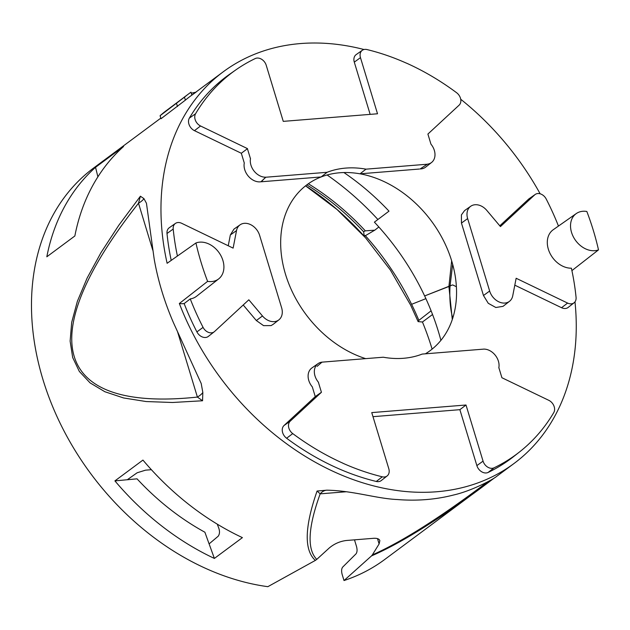 <?xml version="1.0" encoding="UTF-8"?>
<svg xmlns="http://www.w3.org/2000/svg" width="630" height="630" viewBox="0 0 630 630"><rect width="100%" height="100%" fill="white"/><g stroke="black" fill="none" stroke-linecap="round" stroke-linejoin="round"><path stroke-width="0.94" d="M483.517 349.138L422.195 354.076A103.509 78.356 -126.6 0 1 383.26 357.218L321.938 362.155M366.006 169.155L360.021 173.817C345.996 171.36 333.034 172.407 321.127 176.951L327.08 172.297A103.509 78.356 -126.6 0 1 366.006 169.155L427.345 164.217M184.141 303.581A238.187 180.306 53.4 0 0 196.906 331.9A8.607 6.52 53.4 0 0 208.349 336.412L214.247 331.782A8.41 6.363 -126.6 0 1 203.073 327.38A237.982 180.148 -126.6 0 1 190.252 298.904L184.141 303.581A22.396 16.955 53.4 0 1 179.345 303.51A243.92 184.645 53.4 0 0 408.019 491.723A243.92 184.645 53.4 0 0 514.001 463.507A243.92 184.645 53.4 0 0 574.985 301.841M498.85 367.652L501.913 377.732L548.801 400.326A8.41 6.363 -126.6 0 1 553.786 412.563A237.982 180.148 -126.6 0 1 523.562 448.647M483.564 349.114A14.073 10.655 -126.6 0 1 498.865 367.636L498.818 367.818M265.86 177.211C262.513 180.267 261.159 181.771 261.796 181.731L260.93 181.763A14.277 10.805 53.4 0 1 248.566 176.447A14.277 10.805 53.4 0 1 244.275 162.981L241.321 153.263L194.457 130.654A8.607 6.52 53.4 0 1 189.354 118.117A238.187 180.306 53.4 0 1 229.596 74.277L235.73 69.969A237.982 180.148 -126.6 0 1 255.229 58.558A8.41 6.363 -126.6 0 1 266.214 65.244L283.264 121.37L377.52 113.778L360.47 57.653A8.41 6.363 -126.6 0 1 362.321 50.282A8.41 6.363 -126.6 0 1 366.959 49.557A237.982 180.148 -126.6 0 1 406.389 63.142M250.496 158.532L250.48 158.689A14.073 10.655 -126.6 0 0 265.773 177.195L260.962 181.763M247.393 148.609L250.464 158.705M247.495 148.656L241.321 153.263M558.463 226.06A237.982 180.148 -126.6 0 0 546.194 199.001A8.41 6.363 -126.6 0 0 535.224 194.442A8.41 6.363 -126.6 0 0 534.72 194.851L500.44 226.58L486.809 210.412A14.073 10.655 -126.6 0 0 470.752 206.246L464.893 210.357M499.787 225.808L528.57 199.167A8.607 6.52 53.4 0 1 529.082 198.749L535.224 194.442M470.752 206.246A14.073 10.655 -126.6 0 0 467.641 218.586L489.652 291.029A14.073 10.655 -126.6 0 0 509.536 301.29A14.073 10.655 -126.6 0 0 512.741 295.793L516.143 278.263L567.598 303.077L561.551 307.716L514.804 285.169M406.429 63.11A237.982 180.148 -126.6 0 1 456.6 92.72A8.41 6.363 -126.6 0 1 459.12 105.155L427.904 134.056L430.944 144.152A14.073 10.655 -126.6 0 1 431.597 162.453A14.073 10.655 -126.6 0 1 427.376 164.17M420.178 168.935L427.329 164.186M427.274 164.202L420.202 168.935A14.277 10.805 53.4 0 0 425.659 167.115L431.597 162.453M225.745 77.695A237.982 180.148 -126.6 0 1 235.73 69.969M265.734 177.235L327.08 172.297M273.396 324.166L271.105 325.6L263.568 325.647L256.331 320.536L243.219 304.991M228.241 245.755L230.336 234.974L236.526 230.58A14.073 10.655 -126.6 0 1 240.077 224.831A14.073 10.655 -126.6 0 1 259.615 235.344L281.626 307.786A14.073 10.655 -126.6 0 1 278.862 319.875A14.073 10.655 -126.6 0 1 262.466 315.961L256.331 320.536M230.336 234.974L233.935 229.139L240.077 224.831M342.877 463.231A237.982 180.148 -126.6 0 0 382.308 476.815A8.41 6.363 -126.6 0 0 387.151 475.941A8.41 6.363 -126.6 0 0 388.797 468.72L371.747 412.603L466.003 405.003L483.052 461.128L476.871 465.609A8.607 6.52 53.4 0 0 488.116 472.453A238.187 180.306 53.4 0 0 513.481 456.695L519.388 452.064A237.982 180.148 -126.6 0 1 494.038 467.814A8.41 6.363 -126.6 0 1 483.052 461.128M523.522 448.678A237.982 180.148 -126.6 0 1 519.388 452.064M318.363 382.182L321.426 392.277M509.536 301.29L503.031 306.353L495.834 307.495L488.274 303.306L483.47 295.509L461.459 223.067L461.412 214.893L464.609 210.546M217.271 524.16L218.571 527.554C219.909 531.122 219.775 534.019 218.169 536.248L209.113 543.871A231.013 174.88 -126.6 0 1 209.081 543.855L204.892 532.224A220.957 167.265 -126.6 0 1 137.033 478.824L127.268 479.761L137.151 472.768L145.522 470.169L151.381 469.697M452.655 264.301L450.041 286.044L451.615 285.256L424.644 295.942A217.893 164.95 -126.6 0 1 440.905 340.35M452.718 318.221C450.261 308.968 449.371 298.242 450.041 286.044L424.644 295.942M452.285 319.528L448.914 286.54L451.655 260.828M143.931 198.615A22.956 6.41 -16.9 0 1 138.505 203.23L140.403 196.206L143.931 198.615L146.451 203.269L154.2 259.158A243.92 184.645 -126.6 0 0 173.62 323.088L201.206 383.512L202.828 392.459L202.561 400.767L172.533 402.491L146.168 401.546L123.567 397.955L104.84 391.718L90.074 382.875L79.341 371.456L72.678 357.525L70.127 341.137L71.694 322.363L77.372 301.305L87.137 278.043L100.942 252.701L118.723 225.375L140.403 196.206M496.487 476.508C493.195 479.343 471.815 490.896 453.442 495.038A243.92 184.645 -126.6 0 1 397.483 499.543C376.118 498.606 353.233 490.62 326.805 490.179L326.726 490.187A22.956 13.561 -94.6 0 0 320.174 493.849L317.079 491.03C304.558 527.034 303.983 550.163 315.354 560.409L267.844 586.68A243.92 184.645 53.4 0 1 52.81 406.98A243.92 184.645 53.4 0 1 93.744 167.927L160.823 118.125M346.484 491.731L320.174 493.849C307.991 527.475 306.857 549.321 316.772 559.377L315.354 560.409M316.772 559.377L329.293 547.958C334.286 543.784 339.956 541.304 346.295 540.501L373.385 538.319C377.047 538.083 379.205 538.855 379.858 540.635L379.11 543.942L372.346 554.896C401.901 541.839 440.338 517.482 487.659 481.832M305.574 185.826A232.564 176.046 -126.6 0 1 364.305 236.329L374.724 230.178A231.013 174.88 -126.6 0 1 374.748 230.21L378.843 226.989M494.558 477.816L481.407 487.707C436.724 520.829 400.105 543.556 371.55 555.88L344.004 580.545L342.137 574.387C341.295 571.119 341.476 568.685 342.681 567.102L355.997 553.872C357.194 552.274 357.375 549.848 356.541 546.58L354.619 540.264L355.131 539.792M214.247 331.782A8.41 6.363 -126.6 0 0 214.546 331.53L248.826 299.801L262.466 315.961M236.526 230.58L233.124 248.118L181.668 223.296A8.41 6.363 -126.6 0 0 175.408 223.43L169.273 227.737A8.607 6.52 53.4 0 0 167.005 233.494A238.187 180.306 53.4 0 0 171.21 260.403M177.416 256.032A237.982 180.148 -126.6 0 1 173.203 229.052A8.41 6.363 -126.6 0 1 175.408 223.43M218.705 278.877A21.444 16.238 53.4 0 0 219.87 253.89A21.444 16.238 53.4 0 0 195.938 242.975A243.92 184.645 53.4 0 0 207.601 281.366A21.444 16.238 53.4 0 0 218.705 278.877L196.576 296.242A22.2 16.805 -126.6 0 1 190.252 298.904M571.906 270.616L598.5 249.874A243.92 184.645 53.4 0 0 586.837 211.475A21.444 16.238 53.4 0 0 576.261 213.578L553.235 229.73A22.2 16.805 -126.6 0 0 549.762 252.874A22.2 16.805 -126.6 0 0 571.386 268.199A237.982 180.148 -126.6 0 1 576.064 297.321A8.41 6.363 -126.6 0 1 574.064 302.794A8.41 6.363 -126.6 0 1 567.598 303.077M576.261 213.578A21.444 16.238 53.4 0 0 574.34 238.589A21.444 16.238 53.4 0 0 598.5 249.874M364.014 49.518A243.92 184.645 53.4 0 0 223.225 71.812A243.92 184.645 53.4 0 0 167.123 263.285L195.938 242.975M207.601 281.366L179.345 303.51M223.225 71.812L190.866 95.823A243.92 184.645 53.4 0 0 185.377 100.138L184.472 97.162L160.091 115.707A246.795 186.819 -126.6 0 1 164.359 112.093L182.96 98.17A246.795 186.819 -126.6 0 1 185.708 96.075L189.362 93.358A246.795 186.819 53.4 0 0 184.472 97.162M196.111 92.082L190.866 95.823M326.805 490.179L317.079 491.03M371.55 555.88L372.346 554.896M456.388 286.713L452.742 284.941L451.615 285.256L452.742 284.941M432.109 349.122A239.62 181.393 53.4 0 0 422.447 322.001L418.123 321.615L418.871 320.363L431.101 310.818M127.268 479.761A231.013 174.88 -126.6 0 1 127.244 479.737L114.912 480.887L142.939 460.081A243.92 184.645 53.4 0 0 242.408 537.626L214.381 558.432L209.113 543.871M214.381 558.432A243.92 184.645 -126.6 0 1 114.912 480.887M95.547 167.304A243.92 184.645 -126.6 0 0 46.825 256.788L74.852 235.982A243.92 184.645 53.4 0 1 123.574 146.499L95.547 167.304L97.886 176.841M424.636 295.942A217.893 164.942 53.4 0 0 374.393 222.146L388.993 211.152A217.641 164.753 53.4 0 0 343.893 172.541M308.346 183.763A220.957 167.265 -126.6 0 1 365.321 230.848L374.724 230.178M327.104 174.975A243.92 184.645 -126.6 0 1 377.898 219.508M306.818 184.873A220.957 167.265 -126.6 0 1 363.612 231.745L365.321 230.848M364.305 236.329L363.612 231.745M425.888 298.644L411.603 304.314A231.612 175.329 53.4 0 0 365.164 235.47M344.004 580.545A243.92 184.645 53.4 0 0 384.528 559.629L494.581 477.8M432.542 314.504L422.447 322.001M195.938 92.2L191.299 93.209M191.874 95.091L190.984 92.177A246.795 186.819 53.4 0 0 189.362 93.358M185.377 100.138L161.004 118.731L160.091 115.707M177.471 106.509L176.55 103.485M540.146 193.796A243.92 184.645 53.4 0 0 460.727 99.249M202.561 400.767L197.403 397.073A22.956 6.41 -16.9 0 0 202.828 392.459M247.417 148.593L200.553 125.984A8.41 6.363 -126.6 0 1 195.568 113.746A237.982 180.148 -126.6 0 1 225.784 77.663M362.321 50.282L356.186 54.589A8.607 6.52 53.4 0 0 354.288 62.134L370.156 114.369M561.551 307.716A8.607 6.52 53.4 0 0 568.165 307.424L574.064 302.794M342.925 463.2A237.982 180.148 -126.6 0 1 292.745 433.598A8.41 6.363 -126.6 0 1 290.225 421.155L284.036 425.502A8.607 6.52 53.4 0 0 286.611 438.244A238.187 180.306 53.4 0 0 376.291 481.462A8.607 6.52 53.4 0 0 381.252 480.572L387.151 475.941M365.66 358.635A103.304 78.199 53.4 0 1 283.815 268.104A103.304 78.199 53.4 0 1 321.127 176.951L261.796 181.731M419.359 169.037L360.021 173.817A103.304 78.199 53.4 0 1 449.623 254.748A103.304 78.199 53.4 0 1 425.384 353.824M317.071 366.377L322.009 362.14M318.489 382.339L318.378 382.166A14.073 10.655 -126.6 0 1 318.103 363.597L311.921 367.936A14.277 10.805 53.4 0 0 312.307 386.883L315.26 396.609L321.339 392.325M318.103 363.597A14.073 10.655 -126.6 0 1 321.977 362.14M372.984 416.674L459.876 409.673L466.003 405.003M284.036 425.502L315.26 396.609M290.225 421.155L321.45 392.262M476.871 465.609L459.876 409.673M203.073 327.38L196.906 331.9M534.72 194.851L528.57 199.167M467.641 218.586L461.459 223.067M489.652 291.029L483.47 295.509M379.11 543.942L377.496 538.626M411.603 304.314A231.619 175.337 -126.6 0 1 418.871 320.363M152.736 250.071L138.505 203.23C31.752 338.357 54.219 412.303 197.403 397.073L177.629 332.01M173.203 229.052L167.005 233.494M195.568 113.746L189.354 118.117M200.553 125.984L194.457 130.654M360.47 57.653L354.288 62.134M494.038 467.814L488.116 472.453M382.308 476.815L376.291 481.462M292.745 433.598L286.611 438.244M278.862 319.875L272.963 324.505M418.115 321.615L410.595 305.03L390.387 270.042L365.613 237.872L337.042 209.514L305.566 185.842M496.401 476.571L514.001 463.507"/></g></svg>
